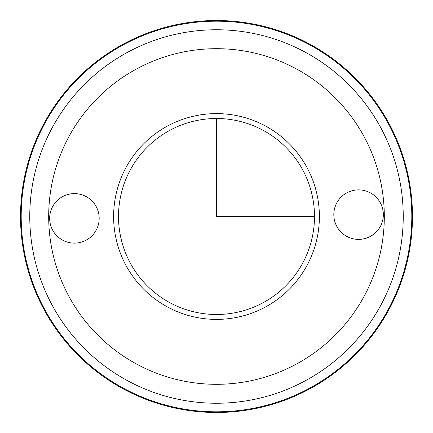 <?xml version="1.0" encoding="UTF-8"?>
<svg xmlns="http://www.w3.org/2000/svg" width="433" height="433" viewBox="0 0 433 433"><rect width="100%" height="100%" fill="white"/><g stroke="black" fill="none" stroke-linecap="round" stroke-linejoin="round"><path stroke-width="0.65" d="M306.791 265.83A102.886 102.886 0 0 1 167.17 306.791A102.886 102.886 0 0 1 126.209 167.17A102.886 102.886 0 0 1 265.83 126.209A102.886 102.886 0 0 1 306.791 265.83M302.494 263.481A97.988 97.988 0 0 1 169.519 302.494A97.988 97.988 0 0 1 130.506 169.519A97.988 97.988 0 0 1 263.481 130.506A97.988 97.988 0 0 1 302.494 263.481M336.858 202.763A24.757 24.757 0 0 1 370.453 192.907A24.757 24.757 0 0 1 380.309 226.502A24.757 24.757 0 0 1 346.714 236.358A24.757 24.757 0 0 1 336.858 202.763M96.142 230.237A24.757 24.757 0 0 1 62.547 240.093A24.757 24.757 0 0 1 52.691 206.498A24.757 24.757 0 0 1 86.286 196.642A24.757 24.757 0 0 1 96.142 230.237M388.488 310.456A195.976 195.976 0 0 1 122.544 388.488A195.976 195.976 0 0 1 44.512 122.544A195.976 195.976 0 0 1 310.456 44.512A195.976 195.976 0 0 1 388.488 310.456A195.976 195.976 0 0 1 122.544 388.488A195.976 195.976 0 0 1 44.512 122.544A195.976 195.976 0 0 1 310.456 44.512A195.976 195.976 0 0 1 388.488 310.456M216.5 118.512L216.5 216.5L314.488 216.5M69.231 136.049A167.809 167.809 0 0 1 296.951 69.231A167.809 167.809 0 0 1 363.769 296.951A167.809 167.809 0 0 1 136.049 363.769A167.809 167.809 0 0 1 69.231 136.049M52.62 126.972A186.742 186.742 0 0 1 306.028 52.62A186.742 186.742 0 0 1 380.38 306.028A186.742 186.742 0 0 1 126.972 380.38A186.742 186.742 0 0 1 52.62 126.972M387.898 310.136A195.31 195.31 0 0 1 122.864 387.898A195.31 195.31 0 0 1 45.102 122.864A195.31 195.31 0 0 1 310.136 45.102A195.31 195.31 0 0 1 387.898 310.136"/></g></svg>
